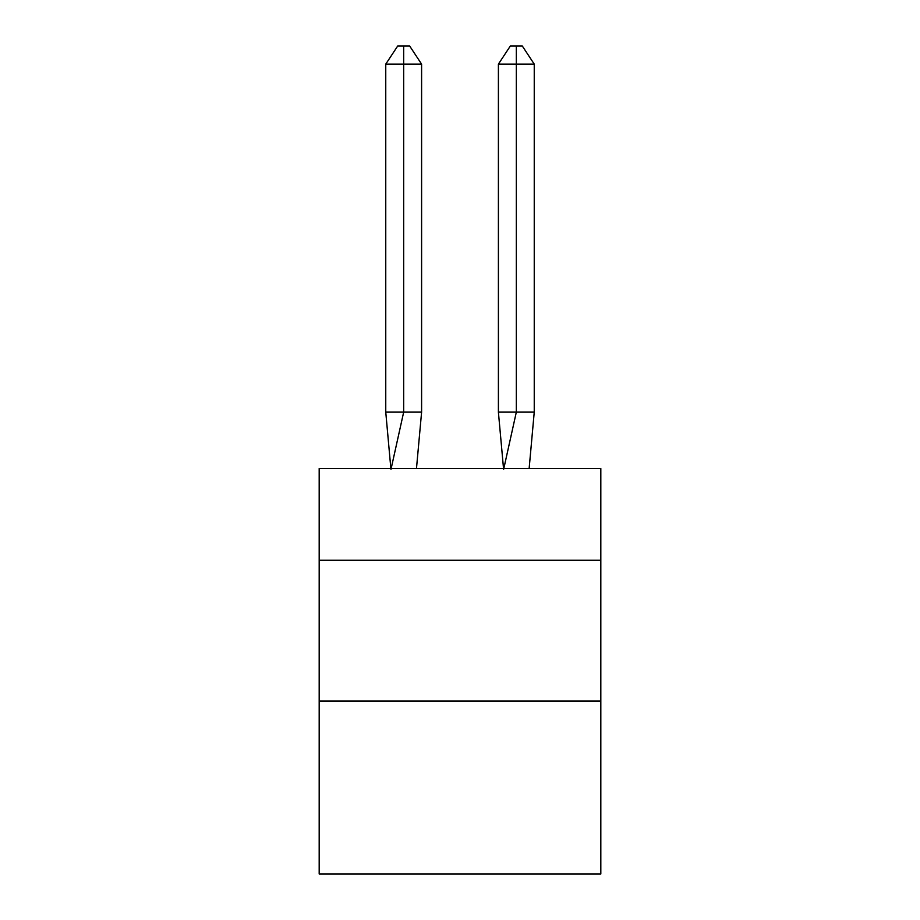 <?xml version="1.0" encoding="UTF-8"?>
<svg xmlns="http://www.w3.org/2000/svg" width="920" height="920" viewBox="0 0 920 920"><rect width="100%" height="100%" fill="white"/><g stroke="black" fill="none" stroke-linecap="round" stroke-linejoin="round"><path stroke-width="1.38" d="M319.183 560.257L600.817 560.257L600.817 468.452L319.183 468.452L319.183 874L600.817 874L600.817 701.074L319.183 701.074M600.817 701.074L600.817 560.257M416.484 468.452L421.601 412.125L421.601 64.124L403.673 64.124L403.673 412.125L421.601 412.125L410.837 412.125M403.673 46L403.673 412.125L385.756 412.125L390.85 468.452L385.756 412.125L390.85 468.452L385.756 412.125L390.85 468.452L385.756 412.125L390.85 468.452L385.756 412.125L390.85 468.452L385.756 412.125L390.85 468.452L385.756 412.125L390.85 468.452L385.756 412.125L390.85 468.452L385.756 412.125L390.85 468.452L385.756 412.125L390.85 468.452L385.756 412.125L390.85 468.452L385.756 412.125L390.85 468.452L385.756 412.125L390.85 468.452L385.756 412.125L390.85 468.452L385.756 412.125L390.85 468.452L385.756 412.125L390.85 468.452L385.756 412.125L390.85 468.452L385.756 412.125L390.85 468.452L385.756 412.125L390.85 468.452L385.756 412.125L390.85 468.452L385.756 412.125L385.756 64.124L397.704 46L409.653 46L421.601 64.124M516.327 64.124L516.327 46L522.295 46L534.244 64.124L516.327 64.124L516.327 46L516.327 64.124L516.327 46L516.327 64.124L516.327 46L516.327 64.124L516.327 46L516.327 64.124L516.327 46L516.327 64.124L516.327 46L516.327 64.124L516.327 46L516.327 64.124L516.327 46L516.327 64.124L516.327 46L516.327 64.124L516.327 46L516.327 64.124L516.327 46L516.327 64.124L516.327 46L516.327 64.124L516.327 46L516.327 64.124L516.327 46L516.327 64.124L516.327 46L516.327 64.124L516.327 46L516.327 64.124L516.327 46L516.327 64.124L516.327 46L516.327 64.124L516.327 46L516.327 64.124L516.327 46L516.327 64.124L498.398 64.124L498.398 412.125L516.327 412.125L516.327 64.124M385.756 64.124L403.673 64.124L403.673 412.125L403.673 64.124L403.673 412.125L403.673 64.124L403.673 412.125L403.673 64.124L403.673 412.125L403.673 64.124L403.673 412.125L403.673 64.124L403.673 412.125L403.673 64.124L403.673 412.125L403.673 64.124L403.673 412.125L403.673 64.124L403.673 412.125L403.673 64.124L403.673 412.125L403.673 64.124L403.673 412.125L403.673 64.124L403.673 412.125L403.673 64.124L403.673 412.125L403.673 64.124L403.673 412.125L403.673 64.124L403.673 412.125L403.673 64.124L403.673 412.125L403.673 64.124L403.673 412.125L403.673 64.124L403.673 412.125L403.673 64.124L403.673 412.125L403.673 64.124L403.673 412.125L391 469.292M385.756 412.125L390.85 468.452M498.398 64.124L510.347 46L516.327 46M534.244 64.124L534.244 412.125L516.327 412.125L503.654 469.292M503.516 468.452L498.398 412.125M534.244 412.125L529.149 468.452"/></g></svg>
